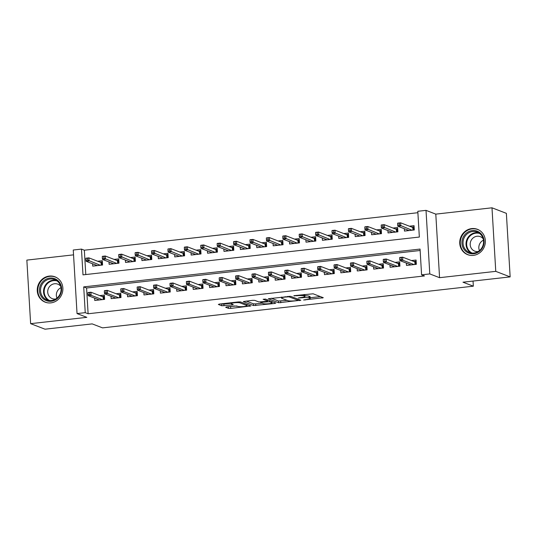 <?xml version="1.0" encoding="UTF-8"?>
<svg xmlns="http://www.w3.org/2000/svg" width="537" height="537" viewBox="0 0 537 537"><rect width="100%" height="100%" fill="white"/><g stroke="black" fill="none" stroke-linecap="round" stroke-linejoin="round"><path stroke-width="0.81" d="M303.62 300.008L323.294 297.713L313.131 293.799L293.846 295.692L296.847 295.746A5.471 0.846 176.6 0 1 303.808 295.86L304.66 296.189A5.471 0.846 176.6 0 1 304.962 296.444A5.471 0.846 176.6 0 1 301.311 297.464L298.364 297.988L302.103 297.767A5.471 0.846 176.6 0 1 309.064 297.881L309.909 298.21A5.471 0.846 176.6 0 1 310.218 298.465A5.471 0.846 176.6 0 1 306.567 299.485L303.62 300.008M50.861 302.881A13.586 12.707 -69 0 0 62.715 291.088A13.586 12.707 -69 0 0 54.942 276.803A13.586 12.707 -69 0 0 49.27 276.085A13.586 12.707 -69 0 0 37.415 287.879A13.586 12.707 -69 0 0 45.189 302.163A13.586 12.707 -69 0 0 50.861 302.881M473.345 255.384A13.586 12.707 -69 0 0 485.2 243.583A13.586 12.707 -69 0 0 477.427 229.306A13.586 12.707 -69 0 0 471.754 228.587A13.586 12.707 -69 0 0 459.9 240.381A13.586 12.707 -69 0 0 467.673 254.666A13.586 12.707 -69 0 0 473.345 255.384M226.715 306.875L225.668 307.271L228.52 308.372L230.695 308.406L250.839 305.949L240.576 301.962L238.401 301.922L219.398 304.063L218.358 304.459L221.801 305.781L232.112 304.909L233.253 304.586L231.447 303.848A4.571 0.705 176.6 0 1 231.185 303.64A4.571 0.705 176.6 0 1 234.964 302.714A4.571 0.705 176.6 0 1 240.059 302.881L246.752 305.459A4.571 0.705 176.6 0 1 247.013 305.667A4.571 0.705 176.6 0 1 243.234 306.593A4.571 0.705 176.6 0 1 238.139 306.426L234.85 305.962L226.715 306.875M85.242 312.655L77.039 313.574L73.26 250.02L81.463 249.101L82.993 274.863L419.337 237.052L417.806 211.283L426.016 210.363L429.788 273.917L421.585 274.837L420.055 249.074L83.712 286.892L85.242 312.655L88.115 313.762L424.465 275.944L421.585 274.837M510.15 276.897L495.765 271.36L491.986 207.806L506.371 213.343L510.15 276.897L462.981 282.2L473.339 286.181L102.54 327.872L92.183 323.892L45.014 329.194L30.629 323.657L86.819 317.34L77.039 313.574M491.986 207.806L435.796 214.129L439.568 277.683L495.765 271.36M439.568 277.683L429.788 273.917M278.609 302.74L300.834 300.237L290.665 296.33L268.346 298.747L278.609 302.74L278.502 301.022L287.047 300.337M274.743 303.452L253.565 305.553L243.301 301.566L252.578 300.331L254.753 300.364L258.874 301.955L266.446 301.385L267.493 300.982L263.13 299.277L265.453 299.082L275.79 303.056L274.743 303.452L274.696 302.633M73.549 254.853L26.85 260.103L30.629 323.657M92.579 263.774L92.72 266.124L102.567 265.016L102.312 260.727L97.68 261.244M108.991 261.928L109.125 264.278L118.972 263.17L118.717 258.881L114.092 259.398M125.396 260.083L125.537 262.439L135.378 261.331L135.123 257.035L130.498 257.552M141.802 258.237L141.943 260.593L151.783 259.485L151.528 255.189L146.903 255.713M158.207 256.391L158.348 258.747L168.195 257.639L167.94 253.343L163.308 253.867M174.619 254.545L174.753 256.901L184.6 255.793L184.345 251.504L179.72 252.021M191.024 252.705L191.165 255.055L201.006 253.947L200.751 249.658L196.126 250.175M207.43 250.86L207.571 253.216L217.411 252.108L217.156 247.812L212.531 248.329M223.835 249.014L223.976 251.37L233.823 250.262L233.568 245.966L228.937 246.49M240.247 247.168L240.381 249.524L250.229 248.416L249.974 244.12L245.349 244.644M256.652 245.322L256.793 247.678L266.634 246.57L266.379 242.274L261.754 242.798M273.058 243.483L273.199 245.832L283.039 244.724L282.784 240.435L278.159 240.952M289.463 241.637L289.604 243.986L299.451 242.885L299.196 238.589L294.565 239.106M305.868 239.791L306.009 242.147L315.857 241.039L315.602 236.743L310.977 237.267M322.281 237.945L322.422 240.301L332.262 239.193L332.007 234.897L327.382 235.421M338.686 236.099L338.827 238.455L348.667 237.347L348.412 233.051L343.787 233.575M355.091 234.26L355.232 236.609L365.079 235.501L364.824 231.212L360.193 231.729M371.497 232.414L371.638 234.763L381.485 233.662L381.23 229.366L376.605 229.883M387.909 230.568L388.05 232.924L397.89 231.816L397.635 227.52L393.01 228.044M406.355 263.076L406.496 265.432L416.336 264.325L416.081 260.029L411.456 260.552M389.949 264.922L390.09 267.272L399.931 266.171L399.676 261.875L395.051 262.392M373.544 266.768L373.678 269.118L383.525 268.01L383.27 263.721L378.645 264.238M357.132 268.607L357.273 270.963L367.12 269.856L366.865 265.56L362.233 266.084M340.727 270.453L340.867 272.809L350.708 271.702L350.453 267.406L345.828 267.929M324.321 272.299L324.462 274.655L334.303 273.548L334.048 269.252L329.423 269.775M307.916 274.145L308.05 276.501L317.897 275.394L317.642 271.098L313.017 271.615M291.504 275.991L291.645 278.341L301.492 277.233L301.237 272.944L296.605 273.461M275.098 277.83L275.239 280.186L285.08 279.079L284.825 274.79L280.2 275.306M258.693 279.676L258.834 282.032L268.675 280.925L268.419 276.629L263.795 277.152M242.288 281.522L242.422 283.878L252.269 282.771L252.014 278.475L247.389 278.998M225.876 283.368L226.017 285.724L235.864 284.617L235.609 280.321L230.977 280.838M209.47 285.214L209.611 287.563L219.452 286.456L219.197 282.167L214.572 282.684M193.065 287.053L193.206 289.409L203.046 288.302L202.791 284.013L198.166 284.529M176.66 288.899L176.794 291.255L186.641 290.148L186.386 285.852L181.761 286.375M160.248 290.745L160.388 293.101L170.236 291.994L169.981 287.698L165.349 288.221M143.842 292.591L143.983 294.947L153.824 293.84L153.569 289.544L148.944 290.061M127.437 294.437L127.578 296.786L137.418 295.686L137.163 291.39L132.538 291.906M111.031 296.283L111.166 298.632L121.013 297.525L120.758 293.236L116.133 293.752M420.135 250.497L86.585 288L88.115 313.762M94.619 298.122L94.76 300.478L104.608 299.371L104.353 295.075L99.721 295.598M417.893 212.706L84.343 250.208L85.786 274.555M404.314 228.722L404.455 231.078L414.296 229.97L414.04 225.674L409.416 226.198M473.339 286.181L473.037 281.066M84.343 250.208L81.463 249.101M435.796 214.129L426.016 210.363M86.585 288L83.712 286.892M310.218 298.465L310.118 296.746A5.471 0.846 176.6 0 0 309.809 296.491L309.909 298.21M304.929 295.847A5.471 0.846 176.6 0 1 308.963 296.162L309.809 296.491M304.962 296.444L304.862 294.726A5.471 0.846 176.6 0 0 304.586 294.484M310.171 297.74L320.381 296.592M271.252 298.23L278.502 301.022M297.223 300.532L297.954 300.257L289.034 296.82L285.174 297.055A5.471 0.846 176.6 0 0 281.522 298.075A5.471 0.846 176.6 0 0 281.824 298.33L287.926 300.68A5.471 0.846 176.6 0 0 294.887 300.794L297.223 300.532M272.877 301.935L271.977 302.036M262.002 303.157L255.639 303.875L255.74 305.587M246.208 301.049L253.464 303.835L255.639 303.875M263.15 303.6A4.571 0.705 176.6 0 0 268.245 303.767A4.571 0.705 176.6 0 0 272.024 302.841A4.571 0.705 176.6 0 0 271.769 302.626L269.413 301.72L261.841 302.291L260.7 302.613L263.15 303.6M221.163 303.861L223.875 304.103L231.165 303.284M228.493 306.674L236.951 305.976M246.96 304.848L247.832 304.748M407.563 230.729L407.516 229.957M411.772 227.104L414.114 226.842M412.946 230.125L412.792 227.493L413.53 226.909L413.718 230.037M397.615 223.473L397.716 225.191L399.36 225.003L399.26 223.285L397.669 223.144L400.622 222.815L400.803 225.902L397.85 226.238L409.08 230.554M399.36 225.003L412.033 230.225M399.26 223.285L400.622 222.815L412.792 227.493M397.85 226.238L397.716 225.191M409.556 264.311L409.603 265.083M416.155 261.197L415.571 261.257L415.759 264.392M414.987 264.473L414.832 261.848L415.571 261.257L413.819 261.459M399.656 257.827L399.756 259.539L401.401 259.358L401.3 257.639L399.709 257.498L402.663 257.169L402.844 260.257L414.074 264.58M401.3 257.639L402.663 257.169L414.832 261.848M401.401 259.358L402.844 260.257L399.89 260.593L411.12 264.909M399.756 259.539L399.89 260.593M472.318 230.568A11.754 10.995 111 0 1 484.085 240.918A11.754 10.995 111 0 1 473.694 253.753A11.754 10.995 111 0 1 461.934 243.409A11.754 10.995 111 0 1 472.318 230.568M473.936 253.008A10.888 10.183 -69 0 0 483.434 243.556A10.888 10.183 -69 0 0 477.205 232.112A10.888 10.183 -69 0 0 472.661 231.534A10.888 10.183 -69 0 0 463.163 240.985A10.888 10.183 -69 0 0 469.385 252.43A10.888 10.183 -69 0 0 473.936 253.008M478.245 251.491A7.753 7.25 111 0 1 477.95 251.531A7.753 7.25 111 0 1 474.715 251.121A7.753 7.25 111 0 1 470.278 242.972A7.753 7.25 111 0 1 477.044 236.246A7.753 7.25 111 0 1 480.279 236.656A7.753 7.25 111 0 1 483.146 238.743M479.521 230.36A13.499 12.626 -69 0 0 477.856 229.561A13.499 12.626 -69 0 0 472.218 228.849A13.499 12.626 -69 0 0 460.437 240.569A13.499 12.626 -69 0 0 468.163 254.76A13.499 12.626 -69 0 0 469.935 255.283M479.44 250.625A7.753 7.25 111 0 1 483.454 240.193M59.775 282.784A11.754 10.995 111 0 1 56.66 299.075A11.754 10.995 111 0 1 41.282 296.538A11.754 10.995 111 0 1 44.396 280.24A11.754 10.995 111 0 1 59.775 282.784M42.255 296.135A10.888 10.183 -69 0 0 46.907 299.928A10.888 10.183 -69 0 0 58.755 296.243A10.888 10.183 -69 0 0 59.379 283.402A10.888 10.183 -69 0 0 54.72 279.609A10.888 10.183 -69 0 0 42.873 283.301A10.888 10.183 -69 0 0 42.255 296.135M55.761 298.988A7.753 7.25 111 0 1 52.23 298.619A7.753 7.25 111 0 1 48.921 295.921A7.753 7.25 111 0 1 49.364 286.778A7.753 7.25 111 0 1 57.801 284.154A7.753 7.25 111 0 1 60.668 286.241M57.043 277.857A13.499 12.626 -69 0 0 55.371 277.065A13.499 12.626 -69 0 0 40.684 281.636A13.499 12.626 -69 0 0 39.913 297.552A13.499 12.626 -69 0 0 45.679 302.257A13.499 12.626 -69 0 0 47.457 302.787M56.962 298.122A7.753 7.25 111 0 1 60.976 287.691M391.158 232.575L391.111 231.803M395.366 228.95L397.702 228.688M396.541 231.964L396.387 229.339L397.125 228.749L397.313 231.877M381.21 225.318L381.31 227.03L382.955 226.849L382.847 225.131L381.263 224.99L384.217 224.661L384.398 227.748L381.445 228.084L392.675 232.4M382.955 226.849L395.628 232.071M382.847 225.131L384.217 224.661L396.387 229.339M381.445 228.084L381.31 227.03M374.752 234.414L374.705 233.642M378.961 230.796L381.297 230.527M380.136 233.81L379.974 231.185L380.72 230.595L380.901 233.723M364.804 227.158L364.905 228.876L366.543 228.695L366.442 226.976L364.851 226.836L367.805 226.5L367.993 229.594L365.039 229.923L376.269 234.246M366.543 228.695L379.223 233.91M366.442 226.976L367.805 226.5L379.974 231.185M365.039 229.923L364.905 228.876M358.34 236.26L358.3 235.488M362.556 232.635L364.892 232.373M363.724 235.656L363.569 233.031L364.308 232.44L364.495 235.568M348.392 229.004L348.5 230.722L350.137 230.541L350.037 228.822L348.446 228.681L351.399 228.346L351.581 231.44L348.627 231.769L359.857 236.092M350.137 230.541L362.811 235.756M350.037 228.822L351.399 228.346L363.569 233.031M348.627 231.769L348.5 230.722M341.935 238.106L341.888 237.334M346.143 234.481L348.486 234.219M347.318 237.502L347.164 234.87L347.902 234.286L348.09 237.414M331.987 230.85L332.088 232.568L333.732 232.38L333.631 230.662L332.041 230.521L334.994 230.192L335.175 233.286L332.222 233.615L343.452 237.938M333.732 232.38L346.405 237.602M333.631 230.662L334.994 230.192L347.164 234.87M332.222 233.615L332.088 232.568M393.151 266.151L393.198 266.923M399.743 263.036L399.166 263.103L399.353 266.231M398.582 266.318L398.427 263.694L399.166 263.103L397.407 263.305M383.25 259.666L383.351 261.385L384.995 261.204L384.888 259.485L383.304 259.344L386.257 259.009L386.439 262.103L397.669 266.426M384.888 259.485L386.257 259.009L398.427 263.694M384.995 261.204L386.439 262.103L383.485 262.432L394.715 266.755M383.351 261.385L383.485 262.432M376.746 267.997L376.793 268.769M383.337 264.882L382.76 264.949L382.941 268.077M382.176 268.164L382.015 265.54L382.76 264.949L381.002 265.144M366.845 261.512L366.946 263.231L368.583 263.049L368.483 261.331L366.892 261.19L369.845 260.854L370.033 263.949L381.263 268.265M368.483 261.331L369.845 260.854L382.015 265.54M368.583 263.049L370.033 263.949L367.08 264.278L378.31 268.601M366.946 263.231L367.08 264.278M360.34 269.843L360.381 270.614M366.932 266.728L366.348 266.795L366.536 269.923M365.764 270.01L365.61 267.379L366.348 266.795L364.596 266.99M350.439 263.358L350.54 265.077L352.178 264.889L352.077 263.17L350.486 263.029L353.44 262.7L353.621 265.795L364.851 270.111M352.077 263.17L353.44 262.7L365.61 267.379M352.178 264.889L353.621 265.795L350.674 266.124L361.898 270.447M350.54 265.077L350.674 266.124M343.928 271.688L343.975 272.46M350.527 268.574L349.943 268.641L350.131 271.769M349.359 271.856L349.204 269.225L349.943 268.641L348.191 268.836M334.027 265.204L334.135 266.923L335.773 266.735L335.672 265.016L334.081 264.875L337.035 264.546L337.216 267.634L348.446 271.957M335.672 265.016L337.035 264.546L349.204 269.225M335.773 266.735L337.216 267.634L334.262 267.97L345.492 272.286M334.135 266.923L334.262 267.97M325.529 239.952L325.482 239.18M329.738 236.327L332.074 236.065M330.913 239.348L330.758 236.716L331.497 236.132L331.685 239.26M315.581 232.696L315.682 234.414L317.327 234.226L317.219 232.508L315.635 232.367L318.589 232.038L318.77 235.125L315.816 235.461L327.046 239.777M317.327 234.226L330 239.448M317.219 232.508L318.589 232.038L330.758 236.716M315.816 235.461L315.682 234.414M327.523 273.534L327.57 274.306M334.115 270.42L333.537 270.48L333.725 273.615M332.953 273.695L332.799 271.071L333.537 270.48L331.779 270.682M317.622 267.05L317.723 268.762L319.367 268.581L319.26 266.862L317.676 266.721L320.629 266.392L320.811 269.48L332.041 273.803M319.26 266.862L320.629 266.392L332.799 271.071M319.367 268.581L320.811 269.48L317.857 269.816L329.087 274.132M317.723 268.762L317.857 269.816M309.124 241.798L309.077 241.026M313.333 238.173L315.669 237.911M314.507 241.187L314.346 238.562L315.091 237.972L315.273 241.106M299.176 234.541L299.277 236.253L300.915 236.072L300.814 234.354L299.223 234.213L302.177 233.884L302.365 236.971L299.411 237.307L310.641 241.623M300.915 236.072L313.595 241.294M300.814 234.354L302.177 233.884L314.346 238.562M299.411 237.307L299.277 236.253M292.712 243.637L292.672 242.865M296.927 240.019L299.263 239.75M298.095 243.033L297.941 240.408L298.679 239.817L298.867 242.946M282.771 236.381L282.871 238.099L284.509 237.918L284.409 236.199L282.818 236.058L285.771 235.723L285.952 238.817L282.999 239.146L294.229 243.469M284.509 237.918L297.183 243.14M284.409 236.199L285.771 235.723L297.941 240.408M282.999 239.146L282.871 238.099M276.307 245.483L276.26 244.711M280.522 241.858L282.858 241.596M281.69 244.879L281.536 242.254L282.274 241.663L282.462 244.791M266.359 238.227L266.459 239.945L268.104 239.764L268.003 238.045L266.412 237.904L269.366 237.569L269.547 240.663L266.594 240.992L277.824 245.315M268.104 239.764L280.777 244.979M268.003 238.045L269.366 237.569L281.536 242.254M266.594 240.992L266.459 239.945M259.901 247.329L259.854 246.557M264.11 243.704L266.446 243.442M265.285 246.725L265.13 244.093L265.869 243.509L266.057 246.637M249.953 240.073L250.054 241.791L251.699 241.603L251.591 239.885L250.007 239.744L252.961 239.415L253.142 242.509L250.188 242.838L261.418 247.161M251.699 241.603L264.372 246.825M251.591 239.885L252.961 239.415L265.13 244.093M250.188 242.838L250.054 241.791M243.496 249.175L243.449 248.403M247.705 245.55L250.041 245.288M248.879 248.571L248.718 245.939L249.463 245.355L249.645 248.483M233.548 241.918L233.649 243.637L235.287 243.449L235.186 241.731L233.595 241.59L236.548 241.261L236.736 244.348L233.783 244.684L245.013 249M235.287 243.449L247.966 248.671M235.186 241.731L236.548 241.261L248.718 245.939M233.783 244.684L233.649 243.637M311.118 275.374L311.165 276.146M317.709 272.259L317.132 272.326L317.313 275.454M316.548 275.541L316.387 272.917L317.132 272.326L315.373 272.528M301.217 268.889L301.317 270.608L302.955 270.426L302.855 268.708L301.264 268.567L304.217 268.232L304.405 271.326L315.635 275.649M302.855 268.708L304.217 268.232L316.387 272.917M302.955 270.426L304.405 271.326L301.452 271.655L312.682 275.978M301.317 270.608L301.452 271.655M294.712 277.22L294.759 277.991M301.304 274.105L300.72 274.172L300.908 277.3M300.136 277.387L299.982 274.763L300.72 274.172L298.968 274.367M284.811 270.735L284.912 272.454L286.55 272.272L286.449 270.554L284.858 270.413L287.812 270.077L287.993 273.172L299.223 277.488M286.449 270.554L287.812 270.077L299.982 274.763M286.55 272.272L287.993 273.172L285.046 273.501L296.27 277.824M284.912 272.454L285.046 273.501M278.3 279.065L278.347 279.837M284.899 275.951L284.315 276.018L284.503 279.146M283.731 279.233L283.576 276.602L284.315 276.018L282.563 276.213M268.399 272.581L268.507 274.3L270.145 274.112L270.044 272.4L268.453 272.252L271.407 271.923L271.588 275.018L282.818 279.334M270.044 272.4L271.407 271.923L283.576 276.602M270.145 274.112L271.588 275.018L268.634 275.347L279.864 279.67M268.507 274.3L268.634 275.347M261.895 280.911L261.942 281.683M268.487 277.797L267.909 277.864L268.097 280.992M267.325 281.079L267.171 278.448L267.909 277.864L266.151 278.059M251.994 274.427L252.095 276.146L253.739 275.958L253.632 274.239L252.048 274.098L255.001 273.769L255.182 276.857L266.412 281.18M253.632 274.239L255.001 273.769L267.171 278.448M253.739 275.958L255.182 276.857L252.229 277.193L263.459 281.509M252.095 276.146L252.229 277.193M245.49 282.757L245.537 283.529M252.081 279.643L251.504 279.703L251.685 282.838M250.92 282.918L250.759 280.294L251.504 279.703L249.745 279.905M235.589 276.273L235.689 277.991L237.327 277.804L237.226 276.085L235.636 275.944L238.589 275.615L238.777 278.703L250.007 283.026M237.226 276.085L238.589 275.615L250.759 280.294M237.327 277.804L238.777 278.703L235.824 279.039L247.054 283.355M235.689 277.991L235.824 279.039M227.084 251.021L227.044 250.249M231.299 247.396L233.635 247.134M232.467 250.41L232.313 247.785L233.051 247.195L233.239 250.329M217.143 243.764L217.243 245.476L218.881 245.295L218.781 243.576L217.19 243.436L220.143 243.107L220.324 246.194L217.371 246.53L228.601 250.846M218.881 245.295L231.554 250.517M218.781 243.576L220.143 243.107L232.313 247.785M217.371 246.53L217.243 245.476M229.084 284.603L229.131 285.369M235.676 281.482L235.092 281.549L235.28 284.677M234.508 284.764L234.354 282.14L235.092 281.549L233.34 281.75M219.183 278.112L219.284 279.831L220.922 279.649L220.821 277.931L219.23 277.79L222.184 277.454L222.365 280.549L233.595 284.872M220.821 277.931L222.184 277.454L234.354 282.14M220.922 279.649L222.365 280.549L219.418 280.885L230.642 285.201M219.284 279.831L219.418 280.885M210.679 252.86L210.632 252.088M214.894 249.242L217.23 248.973M216.062 252.256L215.908 249.631L216.646 249.04L216.834 252.168M200.731 245.604L200.831 247.322L202.476 247.141L202.375 245.422L200.784 245.281L203.738 244.946L203.919 248.04L200.966 248.369L212.196 252.692M202.476 247.141L215.149 252.363M202.375 245.422L203.738 244.946L215.908 249.631M200.966 248.369L200.831 247.322M212.672 286.443L212.719 287.214M219.271 283.328L218.687 283.395L218.874 286.523M218.103 286.61L217.948 283.986L218.687 283.395L216.935 283.59M202.771 279.958L202.879 281.677L204.516 281.495L204.416 279.777L202.825 279.636L205.778 279.3L205.96 282.395L217.19 286.711M204.416 279.777L205.778 279.3L217.948 283.986M204.516 281.495L205.96 282.395L203.006 282.724L214.236 287.047M202.879 281.677L203.006 282.724M194.273 254.706L194.226 253.934M198.482 251.081L200.818 250.819M199.657 254.102L199.502 251.477L200.241 250.886L200.429 254.014M184.325 247.45L184.426 249.168L186.071 248.987L185.963 247.268L184.379 247.127L187.332 246.792L187.514 249.886L184.56 250.215L195.79 254.538M186.071 248.987L198.744 254.202M185.963 247.268L187.332 246.792L199.502 251.477M184.56 250.215L184.426 249.168M196.267 288.288L196.314 289.06M202.865 285.174L202.281 285.241L202.469 288.369M201.697 288.456L201.543 285.825L202.281 285.241L200.523 285.436M186.366 281.804L186.467 283.523L188.111 283.335L188.01 281.623L186.42 281.482L189.373 281.146L189.554 284.241L200.784 288.557M188.01 281.623L189.373 281.146L201.543 285.825M188.111 283.335L189.554 284.241L186.601 284.57L197.831 288.893M186.467 283.523L186.601 284.57M177.868 256.552L177.821 255.78M182.077 252.927L184.413 252.665M183.251 255.948L183.09 253.316L183.835 252.732L184.016 255.86M167.92 249.296L168.021 251.014L169.658 250.826L169.558 249.114L167.967 248.973L170.92 248.638L171.108 251.732L168.155 252.061L179.385 256.384M169.658 250.826L182.338 256.048M169.558 249.114L170.92 248.638L183.09 253.316M168.155 252.061L168.021 251.014M179.861 290.134L179.908 290.906M186.453 287.02L185.876 287.087L186.057 290.215M185.292 290.302L185.131 287.671L185.876 287.087L184.117 287.282M169.96 283.65L170.061 285.369L171.699 285.181L171.598 283.462L170.007 283.321L172.961 282.992L173.149 286.08L184.379 290.403M171.598 283.462L172.961 282.992L185.131 287.671M171.699 285.181L173.149 286.08L170.195 286.416L181.425 290.732M170.061 285.369L170.195 286.416M161.456 258.398L161.415 257.626M165.671 254.773L168.007 254.511M166.839 257.794L166.685 255.162L167.423 254.578L167.611 257.706M151.515 251.141L151.615 252.86L153.253 252.672L153.152 250.954L151.562 250.813L154.515 250.484L154.696 253.571L151.743 253.907L162.973 258.223M153.253 252.672L165.926 257.894M153.152 250.954L154.515 250.484L166.685 255.162M151.743 253.907L151.615 252.86M163.456 291.98L163.503 292.752M170.048 288.866L169.464 288.926L169.652 292.061M168.88 292.148L168.725 289.517L169.464 288.926L167.712 289.128M153.555 285.496L153.656 287.214L155.294 287.026L155.193 285.308L153.602 285.167L156.556 284.838L156.744 287.926L167.967 292.249M155.193 285.308L156.556 284.838L168.725 289.517M155.294 287.026L156.744 287.926L153.79 288.262L165.02 292.578M153.656 287.214L153.79 288.262M145.05 260.244L145.003 259.472M149.266 256.619L151.602 256.357M150.434 259.639L150.279 257.008L151.018 256.418L151.206 259.552M135.102 252.987L135.203 254.706L136.848 254.518L136.747 252.799L135.156 252.659L138.11 252.33L138.291 255.417L135.337 255.753L146.567 260.069M136.848 254.518L149.521 259.74M136.747 252.799L138.11 252.33L150.279 257.008M135.337 255.753L135.203 254.706M147.044 293.826L147.091 294.591M153.642 290.712L153.058 290.772L153.246 293.9M152.474 293.987L152.32 291.363L153.058 290.772L151.306 290.973M137.143 287.335L137.25 289.054L138.888 288.872L138.788 287.154L137.197 287.013L140.15 286.677L140.332 289.772L151.562 294.095M138.788 287.154L140.15 286.677L152.32 291.363M138.888 288.872L140.332 289.772L137.378 290.108L148.608 294.424M137.25 289.054L137.378 290.108M128.645 262.083L128.598 261.318M132.854 258.465L135.19 258.203M134.028 261.479L133.874 258.854L134.612 258.263L134.8 261.391M118.697 254.827L118.798 256.545L120.442 256.364L120.335 254.645L118.751 254.504L121.704 254.169L121.886 257.263L118.932 257.599L130.162 261.915M120.442 256.364L133.116 261.586M120.335 254.645L121.704 254.169L133.874 258.854M118.932 257.599L118.798 256.545M112.24 263.929L112.193 263.157M116.448 260.304L118.784 260.042M117.623 263.325L117.462 260.7L118.207 260.109L118.388 263.237M102.292 256.673L102.392 258.391L104.03 258.21L103.93 256.491L102.339 256.35L105.292 256.015L105.48 259.109L102.527 259.438L113.757 263.761M104.03 258.21L116.71 263.425M103.93 256.491L105.292 256.015L117.462 260.7M102.527 259.438L102.392 258.391M95.828 265.775L95.787 265.003M100.043 262.15L102.379 261.888M101.211 265.171L101.057 262.539L101.795 261.955L101.983 265.083M85.886 258.519L85.987 260.237L87.625 260.049L87.524 258.337L85.933 258.196L88.887 257.861L89.068 260.955L86.115 261.284L97.345 265.607M87.625 260.049L100.298 265.271M87.524 258.337L88.887 257.861L101.057 262.539M86.115 261.284L85.987 260.237M130.639 295.665L130.686 296.437M137.237 292.551L136.653 292.618L136.841 295.746M136.069 295.833L135.915 293.209L136.653 292.618L134.894 292.813M120.738 289.181L120.838 290.9L122.483 290.718L122.382 289L120.791 288.859L123.745 288.523L123.926 291.618L135.156 295.934M122.382 289L123.745 288.523L135.915 293.209M122.483 290.718L123.926 291.618L120.973 291.947L132.203 296.27M120.838 290.9L120.973 291.947M114.233 297.511L114.28 298.283M120.825 294.397L120.248 294.464L120.429 297.592M119.664 297.679L119.503 295.055L120.248 294.464L118.489 294.659M104.332 291.027L104.433 292.746L106.071 292.558L105.97 290.846L104.379 290.705L107.333 290.369L107.521 293.464L118.751 297.78M105.97 290.846L107.333 290.369L119.503 295.055M106.071 292.558L107.521 293.464L104.567 293.793L115.797 298.116M104.433 292.746L104.567 293.793M97.828 299.357L97.875 300.129M104.42 296.243L103.836 296.31L104.024 299.438M103.252 299.525L103.097 296.894L103.836 296.31L102.084 296.505M87.927 292.873L88.028 294.591L89.666 294.404L89.565 292.685L87.974 292.544L90.928 292.215L91.115 295.31L102.339 299.626M89.565 292.685L90.928 292.215L103.097 296.894M89.666 294.404L91.115 295.31L88.162 295.639L99.392 299.961M88.028 294.591L88.162 295.639M305.117 299.646L305.137 300.035M294.612 295.605L294.632 295.994M299.861 297.626L299.888 298.015M308.963 296.162L309.064 297.881M302.076 297.364L302.103 297.767M304.553 294.484L304.66 296.189M303.734 294.578L303.808 295.86M296.827 295.357L296.847 295.746M322.2 297.29L322.254 298.109M299.74 299.821L299.787 300.639M280.683 301.056L280.784 302.774M297.887 299.109L297.954 300.257M289 296.249L289.034 296.82M287.483 296.404L287.51 296.793M285.147 296.666L285.174 297.055M253.464 303.835L253.565 305.553M267.419 299.834L267.493 300.982M271.702 301.485L271.769 302.626M269.339 300.572L269.413 301.72M267.211 301.25L267.238 301.687M261.814 301.901L261.841 302.291M246.684 304.311L246.752 305.459M239.999 301.868L240.059 302.881M232.058 304.083L232.112 304.909M223.875 304.103L223.976 305.822M221.7 304.063L221.801 305.781M249.651 305.452L249.698 306.271M230.595 306.687L230.695 308.406M228.42 306.681L228.52 308.372M470.936 252.88A10.888 10.183 111 0 1 466.324 241.294A10.888 10.183 111 0 1 475.654 232.689A10.888 10.183 111 0 1 478.655 232.816M479.595 233.447A10.525 9.847 -69 0 0 475.963 233.152A10.525 9.847 -69 0 0 466.848 241.865A10.525 9.847 -69 0 0 472.057 253.034M48.458 300.378A10.888 10.183 111 0 1 45.249 297.29A10.888 10.183 111 0 1 45.383 285.154A10.888 10.183 111 0 1 56.17 280.314M57.11 280.952A10.525 9.847 -69 0 0 46.169 285.12A10.525 9.847 -69 0 0 45.82 297.189A10.525 9.847 -69 0 0 49.579 300.539M297.954 299.129L298.022 300.311M281.462 297.082L281.522 298.075M267.513 299.874L267.587 301.062M271.95 301.579L272.024 302.841M260.667 302.022L260.7 302.613M246.939 304.405L247.013 305.667M231.138 302.74L231.185 303.64M468.163 254.76L469.043 255.095M477.856 229.561L478.736 229.903M55.371 277.065L56.251 277.401M45.679 302.257L46.565 302.6"/></g></svg>
